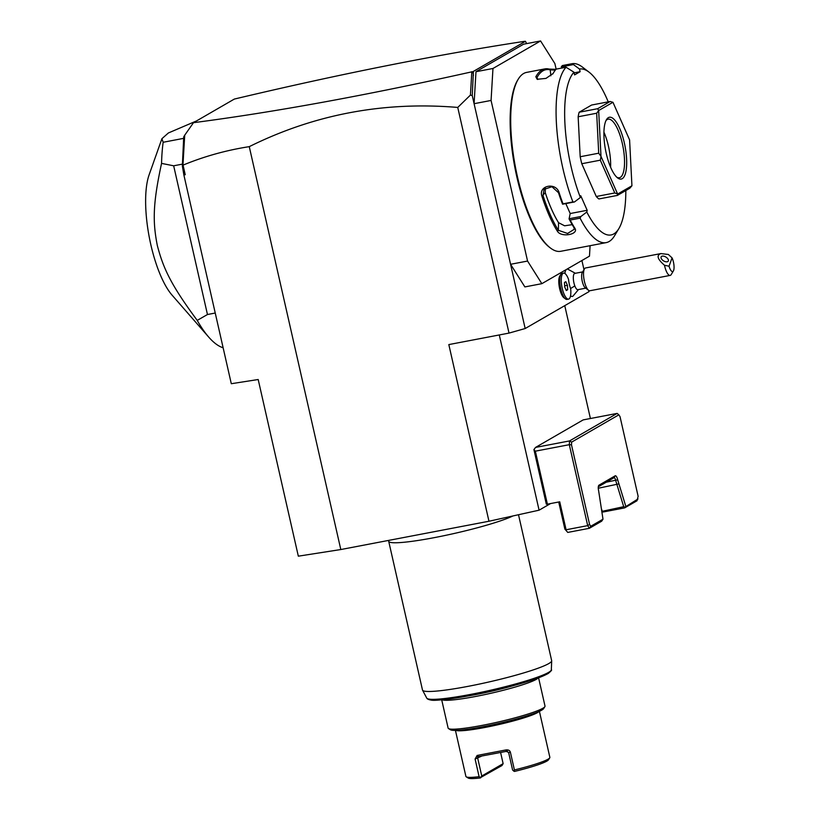 <?xml version="1.0" encoding="UTF-8"?>
<svg xmlns="http://www.w3.org/2000/svg" width="819" height="819" viewBox="0 0 819 819"><rect width="100%" height="100%" fill="white"/><g stroke="black" fill="none" stroke-linecap="round" stroke-linejoin="round"><path stroke-width="1.23" d="M550.542 503.572L539.086 510.186L488.963 521.242L340.806 549.539L298.331 556.173L258.19 379.514L231.296 383.712L183.865 174.938L182.35 165.909L183.047 165.121C204.115 156.409 226.187 150.246 249.263 146.652C314.414 114.332 383.906 101.259 457.749 107.432L509.019 333.098L448.822 344.584L488.963 521.242M588.697 290.407L588.984 291.646L525.174 328.532L509.019 333.098M249.263 146.652L340.806 549.539M526.627 43.612L525.45 41.308L473.402 71.396L472.246 95.577L525.174 328.532M472.246 95.577L470.434 95.076L457.749 107.432M541.85 283.671L524.877 286.916L510.575 264.291L527.559 261.056L541.85 283.671L589.475 256.152L590.089 245.69M581.91 260.524L583.988 269.666M578.49 289.547L572.87 296.243A13.913 4.392 -100.8 0 1 570.556 295.792M565.489 298.935L563.82 297.666A11.589 3.655 -100.8 0 1 559.377 287.387A11.589 3.655 -100.8 0 1 559.725 276.187L560.8 274.396A13.247 4.177 79.2 0 0 560.411 287.193A13.247 4.177 79.2 0 0 565.489 298.935A13.247 4.177 79.2 0 0 566.994 299.416A13.247 4.177 79.2 0 0 567.721 299.037M575.378 273.28L567.69 269.123A13.913 4.392 79.2 0 0 566.953 269.164M566.379 269.492A13.913 4.392 79.2 0 0 564.864 273.433M556.142 69.154L554.872 63.575L540.581 40.95L492.966 68.479L491.072 100.45L527.559 261.056M491.072 100.45L474.088 103.696L475.982 71.714L492.966 68.479M475.982 71.714L523.597 44.195L540.581 40.95M566.052 67.24A91.073 28.737 79.2 0 0 572.911 201.945L574.457 201.965L580.364 197.492A84.449 26.648 79.2 0 1 573.986 72.215L566.052 67.24L556.173 69.124A91.073 28.737 79.2 0 0 553.685 72.492A91.073 28.737 79.2 0 0 553.112 73.485L545.976 78.399L537.151 79.289L535.831 76.781A91.073 28.737 -100.8 0 1 541.83 70.035A91.073 28.737 -100.8 0 1 544.809 68.909L526.597 72.389A91.073 28.737 79.2 0 0 523.617 73.515A91.073 28.737 79.2 0 0 518.192 79.269L517.536 80.344A90.08 28.419 79.2 0 0 514.844 167.352A90.08 28.419 79.2 0 0 549.416 247.236L550.409 247.993A91.073 28.737 79.2 0 0 560.769 251.29L606.142 242.629A91.073 28.737 79.2 0 0 609.131 241.503A91.073 28.737 79.2 0 0 614.557 235.749L618.877 228.562A84.449 26.648 79.2 0 0 625.829 190.53M518.192 79.269A91.073 28.737 79.2 0 0 515.458 167.23A91.073 28.737 79.2 0 0 550.409 247.993M565.816 203.614L570.198 213.534L587.182 210.288L586.793 212.029L580.886 216.503L580.087 218.161L570.208 220.045A91.073 28.737 79.2 0 0 574.692 227.979C579.565 234.388 561.302 237.879 557.411 231.275A91.073 28.737 -100.8 0 1 541.922 196.232C538.052 185.299 556.326 181.828 559.203 192.936A91.073 28.737 79.2 0 0 563.042 203.829L572.911 201.945M580.087 218.161A91.073 28.737 79.2 0 0 606.142 242.629M573.986 72.215L574.59 74.898L580.118 71.703L574.129 72.85M553.685 72.492L553.04 73.567A90.08 28.419 79.2 0 0 552.805 73.956M535.831 76.781L537.039 77.498L537.745 79.463L536.885 78.604L537.039 77.498A90.08 28.419 79.2 0 1 550.214 69.881L555.333 70.106M544.809 68.909A91.073 28.737 -100.8 0 1 549.15 69.083L550.214 69.881L550.87 75.778M549.15 69.083L555.988 69.328M608.241 101.863A84.449 26.648 79.2 0 0 588.994 72.103L582.329 67.015A91.073 28.737 79.2 0 0 572.215 63.677L579.504 69.031L580.118 71.703M561.578 68.09L561.322 66.769L562.336 65.561L572.215 63.677M561.312 66.882L573.136 64.619M588.994 72.103A84.449 26.648 79.2 0 0 579.504 69.031M586.793 212.029A84.449 26.648 79.2 0 0 618.877 228.562M587.182 210.288L580.753 195.751L580.364 197.492M579.156 112.234L591.605 105.037L610.124 101.495L597.675 108.702L579.156 112.234A49.672 15.674 79.2 0 0 578.153 116.769L596.672 113.227L598.669 110.606L600.992 156.357L598.709 153.204L580.19 156.736A49.672 15.674 79.2 0 0 581.777 163.728L600.296 160.186L614.793 192.967L596.273 196.499A49.672 15.674 79.2 0 0 598.853 198.956L617.383 195.424L629.831 188.216L631.91 185.8A49.672 15.674 -100.8 0 0 631.93 185.718L629.596 139.967A49.672 15.674 -100.8 0 0 629.565 139.844L612.981 102.334A49.672 15.674 -100.8 0 0 612.94 102.293L598.679 110.524L597.675 108.702M596.273 196.499L581.777 163.728M580.19 156.736L578.153 116.769M570.198 213.534L569.072 218.908A90.08 28.419 79.2 0 0 573.822 227.354L574.375 229.197L567.577 233.466L558.384 230.303A90.08 28.419 -100.8 0 1 543.058 195.649L544.021 189.384L551.945 186.722L558.497 192.7A90.08 28.419 79.2 0 0 562.571 204.207L563.042 203.829M580.886 216.503L569.051 218.765M569.072 218.908L570.208 220.045M574.703 227.979L573.822 227.354M557.411 231.275L558.384 230.303L558.527 222.666L564.598 225.798L572.194 224.662M541.922 196.232L545.259 192.66A81.132 25.604 79.2 0 0 558.527 222.666M559.203 192.936L558.497 192.7M574.457 201.965L562.571 204.207M545.331 188.042L545.259 192.66M610.124 101.495L612.94 102.293M600.992 156.357A49.672 15.674 79.2 0 0 601.023 156.48L617.608 193.99L614.793 192.967M617.608 193.99A49.672 15.674 79.2 0 0 617.659 194.042L631.91 185.8M617.383 195.424L617.659 194.042M600.296 160.186L601.023 156.48M596.672 113.227L598.709 153.204M608.363 117.649A31.46 9.93 -100.8 0 1 624.344 142.936A31.46 9.93 -100.8 0 1 622.225 178.675A31.46 9.93 -100.8 0 1 617.618 177.928A31.46 9.93 -100.8 0 1 605.548 150.031A31.46 9.93 -100.8 0 1 606.49 119.635A31.46 9.93 -100.8 0 1 608.363 117.649M605.968 120.628A29.801 9.408 -100.8 0 1 607.186 119.554A29.801 9.408 -100.8 0 1 608.159 119.185A29.801 9.408 -100.8 0 1 622.675 145.096A29.801 9.408 -100.8 0 1 620.321 177.365A29.801 9.408 -100.8 0 1 619.348 177.733A29.801 9.408 -100.8 0 1 616.768 177.201M603.92 132.176A29.801 9.408 -100.8 0 1 610.605 167.219M473.443 75.338L473.075 72.871L471.785 72.236L470.434 95.076M471.785 72.236L473.402 71.396M471.857 71.683L473.075 72.871M182.954 165.018L184.715 135.207L193.489 122.686C274.263 112.172 366.922 95.25 471.457 71.918M183.855 172.522L185.227 174.723L183.047 165.121M183.865 174.938L185.227 174.723M193.489 122.686L234.336 99.068C340.499 73.884 437.162 54.648 524.314 41.37L524.539 41.482M182.35 165.909L183.722 136.865L184.715 135.207M183.743 142.363L184.449 135.811M525.45 41.308L524.314 41.37M196.529 120.925L168.376 132.975L161.916 138.698L163.155 142.271L183.722 138.339M223.126 347.778A124.191 39.189 -100.8 0 1 208.702 337.08A124.191 39.189 -100.8 0 1 197.225 320.393C170.792 284.654 163.257 268.304 157.289 245.352C152.774 222.164 152.621 204.668 161.558 163.401L173.669 165.796L182.453 164.117M161.558 163.401A124.191 39.189 -100.8 0 1 163.155 142.271M173.669 165.796L207.463 314.516L215.233 313.032M197.225 320.393L207.463 314.516M161.916 138.698L149.099 174.887A69.543 21.949 79.2 0 0 149.263 237.172A69.543 21.949 79.2 0 0 172.062 295.127L208.702 337.08M583.087 271.816L574.764 273.403A8.282 2.611 79.2 0 0 574.784 285.8A14.906 6.665 159.6 0 1 570.567 288.462A12.142 3.829 79.2 0 0 570.659 288.697A13.247 4.177 79.2 0 1 568.54 299.119L566.994 299.416M568.54 299.119A13.247 4.177 79.2 0 1 561.947 286.896A13.247 4.177 79.2 0 1 563.574 273.096A13.247 4.177 79.2 0 1 568.55 279.422A12.142 3.829 79.2 0 0 570.567 288.462M586.189 288.073L577.866 289.67A8.282 2.611 -100.8 0 1 574.784 285.8M563.574 273.096L562.029 273.392A13.247 4.177 79.2 0 0 560.8 274.396M567.434 285.319L565.827 281.695L564.455 282.494L564.68 286.906L566.277 290.52L567.659 289.731L567.434 285.319L564.629 285.851M567.659 289.731L566.062 290.028M588.574 290.325L585.247 287.776A8.282 2.611 -100.8 0 1 583.108 284.213A8.282 2.611 79.2 0 1 582.319 272.44L584.479 268.847A11.589 3.655 79.2 0 0 585.575 285.329A11.589 3.655 -100.8 0 0 588.574 290.325A11.589 3.655 -100.8 0 0 589.895 290.745L670.147 275.409A11.589 3.655 -100.8 0 1 665.837 270.004A11.589 3.655 -100.8 0 1 664.496 265.254L669.051 266.226A8.282 2.611 79.2 0 0 673.382 270.946A8.282 2.611 79.2 0 0 672.051 257.872L669.051 266.226M672.051 257.872L668.365 254.474L660.902 253.583L585.544 267.967A11.589 3.655 79.2 0 0 584.479 268.847M673.382 270.946L671.222 274.539A11.589 3.655 -100.8 0 1 670.147 275.409M660.902 253.583C656.234 255.272 657.432 259.162 664.496 265.254M661.087 257.023A4.136 2.232 31.4 0 0 663.759 260.985A4.136 2.232 31.4 0 0 668.253 261.118A4.136 2.232 31.4 0 0 668.365 260.892A4.136 2.232 31.4 0 0 665.693 256.941A4.136 2.232 31.4 0 0 661.189 256.797A4.136 2.232 31.4 0 0 661.087 257.023M499.283 334.951L539.086 510.186M590.407 418.509L564.762 305.651M546.324 504.187L533.916 449.59L535.35 451.177L547.389 504.166L546.324 504.187M598.32 486.783L613.984 477.733A3.307 1.044 -100.8 0 1 614.096 477.692A3.307 1.044 -100.8 0 1 615.663 480.395L623.709 506.695L624.928 507.156L624.662 507.893L636.998 500.767L638.134 496.324L620.044 416.707L618.857 414.823L571.631 442.127L569.533 440.929L535.575 447.409L583.189 419.891L617.147 413.4L569.533 440.929L569.307 444.686L535.35 451.177M535.575 447.409L533.916 449.59M547.389 504.166L559.735 501.812L566.093 529.76L587.694 525.634L569.307 444.686L571.478 444.789L589.567 524.395L587.694 525.634L589.373 528.296L590.755 526.279L589.567 524.395M637.981 498.976L624.928 507.156M571.631 442.127L571.478 444.789M558.712 502.006L564.875 529.115L567.772 532.422L589.373 528.296L601.709 521.16L602.999 519.195L590.755 526.279M602.999 519.195L598.638 490.837A4.965 1.566 -100.8 0 1 598.679 485.503A4.965 1.566 -100.8 0 1 598.976 485.186L615.161 475.829A4.965 1.566 -100.8 0 1 617.69 479.821L625.726 506.06M598.279 488.237L618.621 483.947M624.662 507.893L603.05 512.018L601.924 511.599M623.709 506.695L601.893 511.384M602.108 510.821L601.586 509.223M567.772 532.422L564.875 529.115M617.147 413.4L618.857 414.823M512.889 515.97A66.237 6.869 167.2 0 1 441.318 536.25A66.237 6.869 167.2 0 1 388.708 541.308A66.237 6.869 167.2 0 1 388.687 541.113L388.718 540.386M518.509 514.731L551.668 660.677A66.237 6.869 167.2 0 1 551.689 660.861A66.237 6.869 167.2 0 1 548.812 663.554A66.237 6.869 167.2 0 1 479.095 684.131A66.237 6.869 167.2 0 1 422.563 690.202A66.237 6.869 167.2 0 1 422.491 690.018L388.708 541.308M467.997 695.976A48.024 4.986 -12.8 0 0 475.829 694.573A48.024 4.986 -12.8 0 0 513.206 685.708M442.147 699.774A49.672 5.149 -12.8 0 0 475.716 696.447A49.672 5.149 -12.8 0 0 538.155 677.958M441.564 699.201L448.126 728.111A49.672 5.149 -12.8 0 0 448.515 728.572A49.672 5.149 -12.8 0 0 482.278 725.358A49.672 5.149 -12.8 0 0 544.86 706.684A49.672 5.149 -12.8 0 0 545.014 706.091L538.441 677.19M448.515 728.572L450.481 729.79A48.024 4.986 -12.8 0 0 483.128 726.688A48.024 4.986 -12.8 0 0 543.621 708.63A48.024 4.986 -12.8 0 0 543.611 707.8M455.313 729.852L465.898 776.422A43.049 4.464 -12.8 0 0 466.226 776.821A43.049 4.464 -12.8 0 0 479.105 776.688L475.092 759.018L477.139 755.446L506.029 749.928C508.415 749.682 509.868 750.47 510.401 752.272L514.414 769.942A43.049 4.464 -12.8 0 0 549.733 757.851A43.049 4.464 -12.8 0 0 549.856 757.35L539.281 710.779M506.029 749.928L506.285 751.381L477.59 756.807A41.4 4.29 -12.8 0 0 478.501 756.684L477.139 755.446M506.285 751.381A41.4 4.29 167.2 0 0 507.452 751.105L506.285 751.381L508.609 752.456L512.622 770.116L514.527 771.426A41.4 4.29 -12.8 0 0 548.495 759.807L549.733 757.851M514.414 769.942L513.779 771.181M500.634 752.651L503.132 763.656L481.756 776.013L477.743 758.343L478.501 756.684M481.756 776.013L480.692 777.497L479.105 776.688M503.132 763.656L501.955 765.55L480.692 777.497M466.226 776.821L468.202 778.05A41.4 4.29 -12.8 0 0 480.579 777.917M617.69 479.821L606.275 482.186M615.161 475.829L613.984 477.733M598.976 485.186L598.464 486.005M422.563 690.202L426.75 698.126A63.902 6.634 -12.8 0 0 490.468 690.253A63.902 6.634 -12.8 0 0 551.33 669.819L551.689 660.861M428.634 699.047A62.305 6.46 -12.8 0 0 490.704 691.287A62.305 6.46 -12.8 0 0 550.03 671.467M538.974 711.516A43.049 4.464 167.2 0 1 484.92 727.467A43.049 4.464 167.2 0 1 455.917 730.384M510.401 752.272L508.609 752.456M481.326 756.275L475.092 759.018M403.02 537.653L468.212 525.204M426.75 698.126C427.252 699.027 428.695 699.682 431.081 700.071C433.712 700.818 443.673 699.866 460.964 697.215L495.239 690.243C521.754 683.896 539.434 678.296 548.28 673.443C551.136 671.058 552.149 669.85 551.33 669.819M544.86 706.684L543.621 708.63"/></g></svg>

